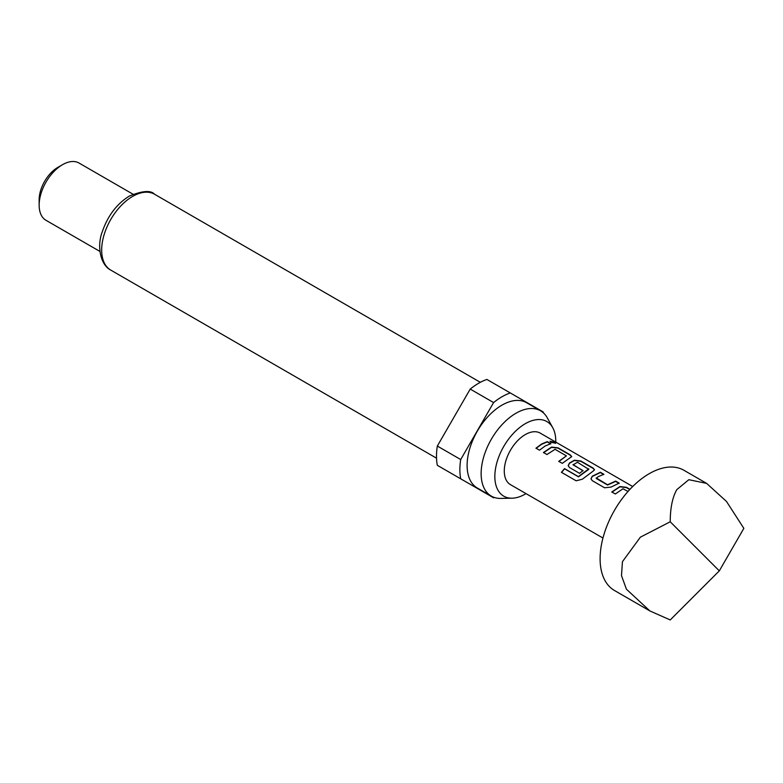 <?xml version="1.0" encoding="UTF-8"?>
<svg xmlns="http://www.w3.org/2000/svg" width="783" height="783" viewBox="0 0 783 783"><rect width="100%" height="100%" fill="white"/><g stroke="black" fill="none" stroke-linecap="round" stroke-linejoin="round"><path stroke-width="1.17" d="M554.746 442.307L555.666 443.217L550.86 442.287L550.018 441.181L554.746 442.307M549.999 441.348L555.529 443.344M611.885 492.194L619.911 486.83L626.361 487.603L629.757 489.561M590.989 478.951L592.261 476.475L600.307 472.56L603.81 474.586M596.215 477.924L607.549 484.765L615.673 481.095L619.177 483.121L611.053 487.085L604.574 487.78L592.3 480.693L590.959 478.834L592.242 476.221L600.365 472.257L603.869 474.283L598.202 476.661L596.235 478.472L607.569 485.02L615.614 481.398L619.118 483.424M568.204 465.787L569.476 463.321L574.33 460.512L580.79 461.285L593.054 468.371L594.454 469.927M561.538 472.462L564.612 468.811L578.48 476.827L588.796 469.34L577.482 462.273L573.039 464.838L583.002 470.593L579.567 473.343L569.515 467.539L568.174 465.679L569.447 463.066L574.36 460.228L580.849 460.991L593.123 468.077L594.503 469.78L593.171 471.092L582.298 479.235L576.131 480.801L561.411 472.306L564.523 468.616L578.392 476.632L588.816 468.821M573.039 464.544L583.032 470.847M543.519 452.721L551.545 447.357L557.995 448.13L570.269 455.217L571.659 456.773M558.827 461.559L566.412 455.882L555.078 449.334L546.955 454.522L543.451 452.496L551.565 447.073L558.064 447.837L570.327 454.923L571.707 456.626L562.263 463.36L558.759 461.334L566.412 455.882M536.032 448.395L541.64 444.274L547.248 441.925L550.752 443.951M706.609 483.375L683.892 470.27A69.413 40.08 120 0 0 649.185 473.705A69.413 40.08 120 0 0 603.84 534.877A69.413 40.08 120 0 0 614.479 590.499L649.89 610.946L626.429 589.217L621.496 575.662L622.436 561.685L640.367 537.177L670.228 521.781C670.268 508.01 672.46 497.303 676.796 489.649L688.815 479.705L706.609 483.375L726.477 501.443L743.85 528.359L719.313 570.866L670.228 521.781M719.313 570.866L670.228 619.95L649.89 610.946M632.703 486.517L540.182 433.097A29.754 17.177 120 0 0 525.315 434.575A29.754 17.177 120 0 0 505.877 460.786A29.754 17.177 120 0 0 510.438 484.628L602.959 538.038M628.035 491.46L622.974 488.778L615.321 493.985L611.817 491.969L619.93 486.546L626.429 487.31L629.953 489.346M545.144 446.016L539.477 450.196L535.973 448.179L541.64 444L547.307 441.632L550.821 443.658L545.144 446.016M555.773 442.101A43.085 24.88 120 0 0 552.749 427.733A43.085 24.88 120 0 0 525.315 423.681A43.085 24.88 120 0 0 495.61 468.175A43.085 24.88 120 0 0 512.072 498.194A43.085 24.88 120 0 0 525.315 494.044A43.085 24.88 120 0 0 526.019 493.623M552.749 427.733L547.327 417.887A49.251 28.433 120 0 0 540.583 410.811A49.251 28.433 120 0 0 515.958 413.248A49.251 28.433 120 0 0 483.786 456.655A49.251 28.433 120 0 0 491.332 496.119A49.251 28.433 120 0 0 500.836 498.419L512.072 498.194M540.583 410.811L526.567 402.716A49.251 28.433 120 0 0 501.942 405.154A49.251 28.433 120 0 0 469.761 448.561A49.251 28.433 120 0 0 477.317 488.024L491.332 496.119M39.15 205.166L39.15 199.773A26.446 15.268 120 0 1 57.844 167.386L62.523 164.684A33.052 19.086 120 0 0 39.15 205.166A33.052 19.086 120 0 0 45.991 220.297L99.95 251.451M493.593 402.57A59.498 34.354 120 0 1 501.942 396.785A59.498 34.354 120 0 1 510.281 392.939L486.909 379.442A59.498 34.354 120 0 0 478.57 383.298A59.498 34.354 120 0 0 470.221 389.082L437.325 446.046A59.498 34.354 120 0 0 437.325 465.317L460.707 478.814A59.498 34.354 120 0 1 460.707 459.543L493.593 402.57L470.221 389.082M437.325 446.046L460.707 459.543M543.333 412.798A59.498 34.354 120 0 0 543.177 411.927L510.281 392.939M460.707 478.814L493.593 497.802A59.498 34.354 120 0 0 494.435 497.508M133.002 194.204L79.054 163.05A33.052 19.086 120 0 0 62.523 164.684L57.844 167.386M110.746 270.086C100.283 264.899 96.73 245.862 102.328 231.641C107.839 215.687 116.843 203.825 129.342 196.073C142.437 190.739 150.835 190.122 154.545 194.233A43.799 25.291 120 0 0 132.64 196.396A43.799 25.291 120 0 0 104.031 234.988A43.799 25.291 120 0 0 110.746 270.086L436.532 458.182M154.545 194.233L480.331 382.319"/></g></svg>
